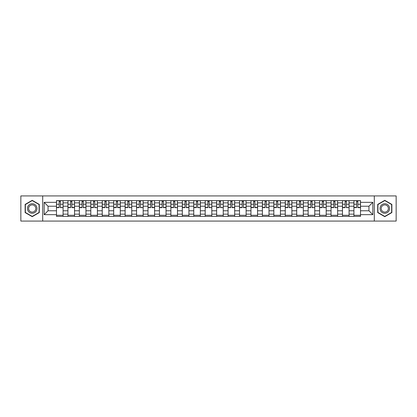 <?xml version="1.0" encoding="UTF-8"?>
<svg xmlns="http://www.w3.org/2000/svg" width="417" height="417" viewBox="0 0 417 417"><rect width="100%" height="100%" fill="white"/><g stroke="black" fill="none" stroke-linecap="round" stroke-linejoin="round"><path stroke-width="0.63" d="M374.299 221.078L396.15 221.078L396.15 195.922L20.85 195.922L20.85 221.078L374.299 221.078L374.299 195.922M67.929 216.381L67.929 202.855L63.087 202.855L63.087 216.381M63.087 202.855L63.087 200.619M67.929 202.855L67.929 200.619M74.528 200.619L74.528 216.381M79.366 216.381L79.366 200.619M85.965 200.619L85.965 216.381M90.807 216.381L90.807 200.619M97.406 200.619L97.406 216.381M102.243 216.381L102.243 200.619M108.847 200.619L108.847 216.381M113.685 216.381L113.685 200.619M120.284 200.619L120.284 216.381M125.126 216.381L125.126 200.619M131.725 200.619L131.725 216.381M136.562 216.381L136.562 200.619M143.161 200.619L143.161 216.381M148.004 216.381L148.004 200.619M154.603 200.619L154.603 216.381M159.445 216.381L159.445 200.619M166.044 200.619L166.044 216.381M170.881 216.381L170.881 200.619M177.48 200.619L177.48 216.381M182.323 216.381L182.323 200.619M188.922 200.619L188.922 216.381M193.759 216.381L193.759 200.619M200.358 200.619L200.358 216.381M205.2 216.381L205.2 200.619M211.8 200.619L211.8 216.381M216.642 216.381L216.642 200.619M223.241 200.619L223.241 216.381M228.078 216.381L228.078 200.619M234.677 200.619L234.677 216.381M239.52 216.381L239.52 200.619M246.119 200.619L246.119 216.381M250.956 216.381L250.956 200.619M257.555 200.619L257.555 216.381M262.397 216.381L262.397 200.619M268.996 200.619L268.996 216.381M273.839 216.381L273.839 200.619M280.438 200.619L280.438 216.381M285.275 216.381L285.275 200.619M291.874 200.619L291.874 216.381M296.716 216.381L296.716 200.619M303.315 200.619L303.315 216.381M308.153 216.381L308.153 200.619M314.757 200.619L314.757 216.381M319.594 216.381L319.594 200.619M326.193 200.619L326.193 216.381M331.035 216.381L331.035 200.619M337.634 200.619L337.634 216.381M342.472 216.381L342.472 200.619M349.071 200.619L349.071 216.381M353.913 216.381L353.913 200.619M353.913 210.773L349.071 210.773M342.472 210.773L337.634 210.773M331.035 210.773L326.193 210.773M319.594 210.773L314.757 210.773M308.153 210.773L303.315 210.773M296.716 210.773L291.874 210.773M285.275 210.773L280.438 210.773M273.839 210.773L268.996 210.773M262.397 210.773L257.555 210.773M250.956 210.773L246.119 210.773M239.52 210.773L234.677 210.773M228.078 210.773L223.241 210.773M216.642 210.773L211.8 210.773M205.2 210.773L200.358 210.773M193.759 210.773L188.922 210.773M182.323 210.773L177.48 210.773M170.881 210.773L166.044 210.773M159.445 210.773L154.603 210.773M148.004 210.773L143.161 210.773M136.562 210.773L131.725 210.773M125.126 210.773L120.284 210.773M113.685 210.773L108.847 210.773M102.243 210.773L97.406 210.773M90.807 210.773L85.965 210.773M79.366 210.773L74.528 210.773M67.929 210.773L63.087 210.773M353.913 206.227L349.071 206.227M342.472 206.227L337.634 206.227M331.035 206.227L326.193 206.227M319.594 206.227L314.757 206.227M308.153 206.227L303.315 206.227M296.716 206.227L291.874 206.227M285.275 206.227L280.438 206.227M273.839 206.227L268.996 206.227M262.397 206.227L257.555 206.227M250.956 206.227L246.119 206.227M239.52 206.227L234.677 206.227M228.078 206.227L223.241 206.227M216.642 206.227L211.8 206.227M205.2 206.227L200.358 206.227M193.759 206.227L188.922 206.227M182.323 206.227L177.48 206.227M170.881 206.227L166.044 206.227M159.445 206.227L154.603 206.227M148.004 206.227L143.161 206.227M136.562 206.227L131.725 206.227M125.126 206.227L120.284 206.227M113.685 206.227L108.847 206.227M102.243 206.227L97.406 206.227M90.807 206.227L85.965 206.227M79.366 206.227L74.528 206.227M67.929 206.227L63.087 206.227M48.054 210.773L56.488 210.773L56.488 206.227L48.054 206.227L48.054 210.773L44.171 214.661L44.171 202.339L56.488 202.339L56.488 206.227M360.512 206.227L360.512 210.773L368.946 210.773L368.946 206.227L360.512 206.227L360.512 200.619L56.488 200.619L56.488 202.339M360.512 202.339L372.829 202.339L372.829 214.661L360.512 214.661L360.512 210.773M56.488 210.773L56.488 216.381L360.512 216.381L360.512 214.661M56.488 214.661L44.171 214.661M42.701 221.078L42.701 195.922M39.292 204.413L32.218 200.327L25.14 204.413L25.14 212.587L32.218 216.673L39.292 212.587L39.292 204.413M391.86 204.413L384.782 200.327L377.708 204.413L377.708 212.587L384.782 216.673L391.86 212.587L391.86 204.413M63.087 215.281L56.488 215.281M59.167 201.719L60.413 201.719M74.528 215.281L67.929 215.281M70.603 201.719L71.849 201.719M85.965 215.281L79.366 215.281M82.045 201.719L83.291 201.719M97.406 215.281L90.807 215.281M93.481 201.719L94.732 201.719M108.847 215.281L102.243 215.281M104.922 201.719L106.168 201.719M120.284 215.281L113.685 215.281M116.364 201.719L117.61 201.719M131.725 215.281L125.126 215.281M127.8 201.719L129.046 201.719M143.161 215.281L136.562 215.281M139.242 201.719L140.487 201.719M154.603 215.281L148.004 215.281M150.678 201.719L151.929 201.719M166.044 215.281L159.445 215.281M162.119 201.719L163.365 201.719M177.48 215.281L170.881 215.281M173.561 201.719L174.806 201.719M188.922 215.281L182.323 215.281M184.997 201.719L186.243 201.719M200.358 215.281L193.759 215.281M196.438 201.719L197.684 201.719M211.8 215.281L205.2 215.281M207.875 201.719L209.125 201.719M223.241 215.281L216.642 215.281M219.316 201.719L220.562 201.719M234.677 215.281L228.078 215.281M230.757 201.719L232.003 201.719M246.119 215.281L239.52 215.281M242.194 201.719L243.439 201.719M257.555 215.281L250.956 215.281M253.635 201.719L254.881 201.719M268.996 215.281L262.397 215.281M265.071 201.719L266.322 201.719M280.438 215.281L273.839 215.281M276.513 201.719L277.758 201.719M291.874 215.281L285.275 215.281M287.954 201.719L289.2 201.719M303.315 215.281L296.716 215.281M299.39 201.719L300.636 201.719M314.757 215.281L308.153 215.281M310.832 201.719L312.078 201.719M326.193 215.281L319.594 215.281M322.268 201.719L323.519 201.719M337.634 215.281L331.035 215.281M333.709 201.719L334.955 201.719M349.071 215.281L342.472 215.281M345.151 201.719L346.397 201.719M360.512 215.281L353.913 215.281M356.587 201.719L357.833 201.719M44.171 202.339L48.054 206.227M368.946 210.773L372.829 214.661M368.946 206.227L372.829 202.339M60.413 207.405L63.05 207.656L60.413 207.656L60.413 200.692L63.05 200.692L61.586 200.692M63.05 207.405L63.05 200.692M59.167 201.646L60.413 201.646M61.476 200.692L56.524 200.692L56.524 207.656L59.167 207.656L59.167 200.692L58.104 200.692M71.849 207.656L71.849 200.692L74.492 200.692L74.492 207.656L71.849 207.656M70.603 201.646L71.849 201.646M72.912 200.692L67.966 200.692L67.966 207.656L70.603 207.656L70.603 200.692L69.54 200.692M83.291 207.405L85.928 207.656L83.291 207.656L83.291 200.692L85.928 200.692L84.463 200.692M85.928 207.405L85.928 200.692M82.045 201.646L83.291 201.646M84.354 200.692L79.402 200.692L79.402 207.656L82.045 207.656L82.045 200.692L80.981 200.692M28.09 210.882A4.764 4.764 0 0 0 34.601 212.628A4.764 4.764 0 0 0 36.342 206.118A4.764 4.764 0 0 0 29.831 204.372A4.764 4.764 0 0 0 28.09 210.882M29.091 210.304A3.607 3.607 0 0 0 34.022 211.627A3.607 3.607 0 0 0 35.341 206.696A3.607 3.607 0 0 0 30.41 205.373A3.607 3.607 0 0 0 29.091 210.304M32.218 200.582L39.073 204.544L39.073 212.456L32.218 216.418L25.359 212.456L25.359 204.544L32.218 200.582M380.658 210.882A4.764 4.764 0 0 0 387.169 212.628A4.764 4.764 0 0 0 388.91 206.118A4.764 4.764 0 0 0 382.399 204.372A4.764 4.764 0 0 0 380.658 210.882M381.659 210.304A3.607 3.607 0 0 0 386.59 211.627A3.607 3.607 0 0 0 387.909 206.696A3.607 3.607 0 0 0 382.978 205.373A3.607 3.607 0 0 0 381.659 210.304M384.782 200.582L391.641 204.544L391.641 212.456L384.782 216.418L377.927 212.456L377.927 204.544L384.782 200.582M94.732 207.405L97.37 207.656L94.732 207.656L94.732 200.692L97.37 200.692L95.905 200.692M97.37 207.405L97.37 200.692M93.481 201.646L94.732 201.646M95.79 200.692L90.843 200.692L90.843 207.656L93.481 207.656L93.481 200.692L92.418 200.692M106.168 207.405L108.811 207.656L106.168 207.656L106.168 200.692L108.811 200.692L107.341 200.692M108.811 207.405L108.811 200.692M104.922 201.646L106.168 201.646M107.232 200.692L102.285 200.692L102.285 207.656L104.922 207.656L104.922 200.692L103.859 200.692M117.61 207.656L117.61 200.692L120.247 200.692L120.247 207.656L117.61 207.656M116.364 201.646L117.61 201.646M118.673 200.692L113.721 200.692L113.721 207.656L116.364 207.656L116.364 200.692L115.3 200.692M129.046 207.405L131.689 207.656L129.046 207.656L129.046 200.692L131.689 200.692L130.219 200.692M131.689 207.405L131.689 200.692M127.8 201.646L129.046 201.646M130.109 200.692L125.163 200.692L125.163 207.656L127.8 207.656L127.8 200.692L126.737 200.692M140.487 207.405L143.125 207.656L140.487 207.656L140.487 200.692L143.125 200.692L141.66 200.692M143.125 207.405L143.125 200.692M139.242 201.646L140.487 201.646M141.551 200.692L136.599 200.692L136.599 207.656L139.242 207.656L139.242 200.692L138.178 200.692M151.929 207.656L151.929 200.692L154.566 200.692L154.566 207.656L151.929 207.656M150.678 201.646L151.929 201.646M152.992 200.692L148.04 200.692L148.04 207.656L150.678 207.656L150.678 200.692L149.614 200.692M163.365 207.656L163.365 200.692L166.008 200.692L166.008 207.656L163.365 207.656M162.119 201.646L163.365 201.646M164.428 200.692L159.482 200.692L159.482 207.656L162.119 207.656L162.119 200.692L161.056 200.692M174.806 207.405L177.444 207.656L174.806 207.656L174.806 200.692L177.444 200.692L175.979 200.692M177.444 207.405L177.444 200.692M173.561 201.646L174.806 201.646M175.87 200.692L170.918 200.692L170.918 207.656L173.561 207.656L173.561 200.692L172.497 200.692M186.243 207.656L186.243 200.692L188.885 200.692L188.885 207.656L186.243 207.656M184.997 201.646L186.243 201.646M187.306 200.692L182.359 200.692L182.359 207.656L184.997 207.656L184.997 200.692L183.933 200.692M197.684 207.405L200.322 207.656L197.684 207.656L197.684 200.692L200.322 200.692L198.857 200.692M200.322 207.405L200.322 200.692M196.438 201.646L197.684 201.646M198.747 200.692L193.796 200.692L193.796 207.656L196.438 207.656L196.438 200.692L195.375 200.692M209.125 207.405L211.763 207.656L209.125 207.656L209.125 200.692L211.763 200.692L210.298 200.692M211.763 207.405L211.763 200.692M207.875 201.646L209.125 201.646M210.189 200.692L205.237 200.692L205.237 207.656L207.875 207.656L207.875 200.692L206.811 200.692M220.562 207.405L223.204 207.656L220.562 207.656L220.562 200.692L223.204 200.692L221.735 200.692M223.204 207.405L223.204 200.692M219.316 201.646L220.562 201.646M221.625 200.692L216.678 200.692L216.678 207.656L219.316 207.656L219.316 200.692L218.253 200.692M232.003 207.656L232.003 200.692L234.641 200.692L234.641 207.656L232.003 207.656M230.757 201.646L232.003 201.646M233.067 200.692L228.115 200.692L228.115 207.656L230.757 207.656L230.757 200.692L229.694 200.692M243.439 207.656L243.439 200.692L246.082 200.692L246.082 207.656L243.439 207.656M242.194 201.646L243.439 201.646M244.503 200.692L239.556 200.692L239.556 207.656L242.194 207.656L242.194 200.692L241.13 200.692M254.881 207.656L254.881 200.692L257.518 200.692L257.518 207.656L254.881 207.656M253.635 201.646L254.881 201.646M255.944 200.692L250.992 200.692L250.992 207.656L253.635 207.656L253.635 200.692L252.572 200.692M266.322 207.405L268.96 207.656L266.322 207.656L266.322 200.692L268.96 200.692L267.495 200.692M268.96 207.405L268.96 200.692M265.071 201.646L266.322 201.646M267.386 200.692L262.434 200.692L262.434 207.656L265.071 207.656L265.071 200.692L264.008 200.692M277.758 207.405L280.401 207.656L277.758 207.656L277.758 200.692L280.401 200.692L278.931 200.692M280.401 207.405L280.401 200.692M276.513 201.646L277.758 201.646M278.822 200.692L273.875 200.692L273.875 207.656L276.513 207.656L276.513 200.692L275.449 200.692M289.2 207.405L291.837 207.656L289.2 207.656L289.2 200.692L291.837 200.692L290.373 200.692M291.837 207.405L291.837 200.692M287.954 201.646L289.2 201.646M290.263 200.692L285.311 200.692L285.311 207.656L287.954 207.656L287.954 200.692L286.891 200.692M300.636 207.405L303.279 207.656L300.636 207.656L300.636 200.692L303.279 200.692L301.814 200.692M303.279 207.405L303.279 200.692M299.39 201.646L300.636 201.646M301.699 200.692L296.753 200.692L296.753 207.656L299.39 207.656L299.39 200.692L298.327 200.692M312.078 207.405L314.715 207.656L312.078 207.656L312.078 200.692L314.715 200.692L313.25 200.692M314.715 207.405L314.715 200.692M310.832 201.646L312.078 201.646M313.141 200.692L308.189 200.692L308.189 207.656L310.832 207.656L310.832 200.692L309.768 200.692M323.519 207.405L326.157 207.656L323.519 207.656L323.519 200.692L326.157 200.692L324.692 200.692M326.157 207.405L326.157 200.692M322.268 201.646L323.519 201.646M324.582 200.692L319.631 200.692L319.631 207.656L322.268 207.656L322.268 200.692L321.21 200.692M334.955 207.405L337.598 207.656L334.955 207.656L334.955 200.692L337.598 200.692L336.128 200.692M337.598 207.405L337.598 200.692M333.709 201.646L334.955 201.646M336.019 200.692L331.072 200.692L331.072 207.656L333.709 207.656L333.709 200.692L332.646 200.692M346.397 207.405L349.034 207.656L346.397 207.656L346.397 200.692L349.034 200.692L347.569 200.692M349.034 207.405L349.034 200.692M345.151 201.646L346.397 201.646M347.46 200.692L342.508 200.692L342.508 207.656L345.151 207.656L345.151 200.692L344.088 200.692M357.833 207.656L357.833 200.692L360.476 200.692L360.476 207.656L357.833 207.656M356.587 201.646L357.833 201.646M358.896 200.692L353.95 200.692L353.95 207.656L356.587 207.656L356.587 200.692L355.524 200.692M342.472 202.855L337.634 202.855M331.035 202.855L326.193 202.855M319.594 202.855L314.757 202.855M308.153 202.855L303.315 202.855M296.716 202.855L291.874 202.855M285.275 202.855L280.438 202.855M273.839 202.855L268.996 202.855M262.397 202.855L257.555 202.855M250.956 202.855L246.119 202.855M239.52 202.855L234.677 202.855M228.078 202.855L223.241 202.855M216.642 202.855L211.8 202.855M205.2 202.855L200.358 202.855M193.759 202.855L188.922 202.855M182.323 202.855L177.48 202.855M170.881 202.855L166.044 202.855M159.445 202.855L154.603 202.855M148.004 202.855L143.161 202.855M136.562 202.855L131.725 202.855M125.126 202.855L120.284 202.855M113.685 202.855L108.847 202.855M102.243 202.855L97.406 202.855M90.807 202.855L85.965 202.855M79.366 202.855L74.528 202.855M353.913 202.855L349.071 202.855M342.472 214.145L337.634 214.145M331.035 214.145L326.193 214.145M319.594 214.145L314.757 214.145M308.153 214.145L303.315 214.145M296.716 214.145L291.874 214.145M285.275 214.145L280.438 214.145M273.839 214.145L268.996 214.145M262.397 214.145L257.555 214.145M250.956 214.145L246.119 214.145M239.52 214.145L234.677 214.145M228.078 214.145L223.241 214.145M216.642 214.145L211.8 214.145M205.2 214.145L200.358 214.145M193.759 214.145L188.922 214.145M182.323 214.145L177.48 214.145M170.881 214.145L166.044 214.145M159.445 214.145L154.603 214.145M148.004 214.145L143.161 214.145M136.562 214.145L131.725 214.145M125.126 214.145L120.284 214.145M113.685 214.145L108.847 214.145M102.243 214.145L97.406 214.145M90.807 214.145L85.965 214.145M79.366 214.145L74.528 214.145M67.929 214.145L63.087 214.145M353.913 214.145L349.071 214.145M60.413 204.252L63.05 204.252M56.524 207.405L59.167 207.405M56.524 204.252L59.167 204.252M71.849 207.405L74.492 207.405M71.849 204.252L74.492 204.252M67.966 207.405L70.603 207.405M67.966 204.252L70.603 204.252M83.291 204.252L85.928 204.252M79.402 207.405L82.045 207.405M79.402 204.252L82.045 204.252M94.732 204.252L97.37 204.252M90.843 207.405L93.481 207.405M90.843 204.252L93.481 204.252M106.168 204.252L108.811 204.252M102.285 207.405L104.922 207.405M102.285 204.252L104.922 204.252M117.61 207.405L120.247 207.405M117.61 204.252L120.247 204.252M113.721 207.405L116.364 207.405M113.721 204.252L116.364 204.252M129.046 204.252L131.689 204.252M125.163 207.405L127.8 207.405M125.163 204.252L127.8 204.252M140.487 204.252L143.125 204.252M136.599 207.405L139.242 207.405M136.599 204.252L139.242 204.252M151.929 207.405L154.566 207.405M151.929 204.252L154.566 204.252M148.04 207.405L150.678 207.405M148.04 204.252L150.678 204.252M163.365 207.405L166.008 207.405M163.365 204.252L166.008 204.252M159.482 207.405L162.119 207.405M159.482 204.252L162.119 204.252M174.806 204.252L177.444 204.252M170.918 207.405L173.561 207.405M170.918 204.252L173.561 204.252M186.243 207.405L188.885 207.405M186.243 204.252L188.885 204.252M182.359 207.405L184.997 207.405M182.359 204.252L184.997 204.252M197.684 204.252L200.322 204.252M193.796 207.405L196.438 207.405M193.796 204.252L196.438 204.252M209.125 204.252L211.763 204.252M205.237 207.405L207.875 207.405M205.237 204.252L207.875 204.252M220.562 204.252L223.204 204.252M216.678 207.405L219.316 207.405M216.678 204.252L219.316 204.252M232.003 207.405L234.641 207.405M232.003 204.252L234.641 204.252M228.115 207.405L230.757 207.405M228.115 204.252L230.757 204.252M243.439 207.405L246.082 207.405M243.439 204.252L246.082 204.252M239.556 207.405L242.194 207.405M239.556 204.252L242.194 204.252M254.881 207.405L257.518 207.405M254.881 204.252L257.518 204.252M250.992 207.405L253.635 207.405M250.992 204.252L253.635 204.252M266.322 204.252L268.96 204.252M262.434 207.405L265.071 207.405M262.434 204.252L265.071 204.252M277.758 204.252L280.401 204.252M273.875 207.405L276.513 207.405M273.875 204.252L276.513 204.252M289.2 204.252L291.837 204.252M285.311 207.405L287.954 207.405M285.311 204.252L287.954 204.252M300.636 204.252L303.279 204.252M296.753 207.405L299.39 207.405M296.753 204.252L299.39 204.252M312.078 204.252L314.715 204.252M308.189 207.405L310.832 207.405M308.189 204.252L310.832 204.252M323.519 204.252L326.157 204.252M319.631 207.405L322.268 207.405M319.631 204.252L322.268 204.252M334.955 204.252L337.598 204.252M331.072 207.405L333.709 207.405M331.072 204.252L333.709 204.252M346.397 204.252L349.034 204.252M342.508 207.405L345.151 207.405M342.508 204.252L345.151 204.252M357.833 207.405L360.476 207.405M357.833 204.252L360.476 204.252M353.95 207.405L356.587 207.405M353.95 204.252L356.587 204.252"/></g></svg>
